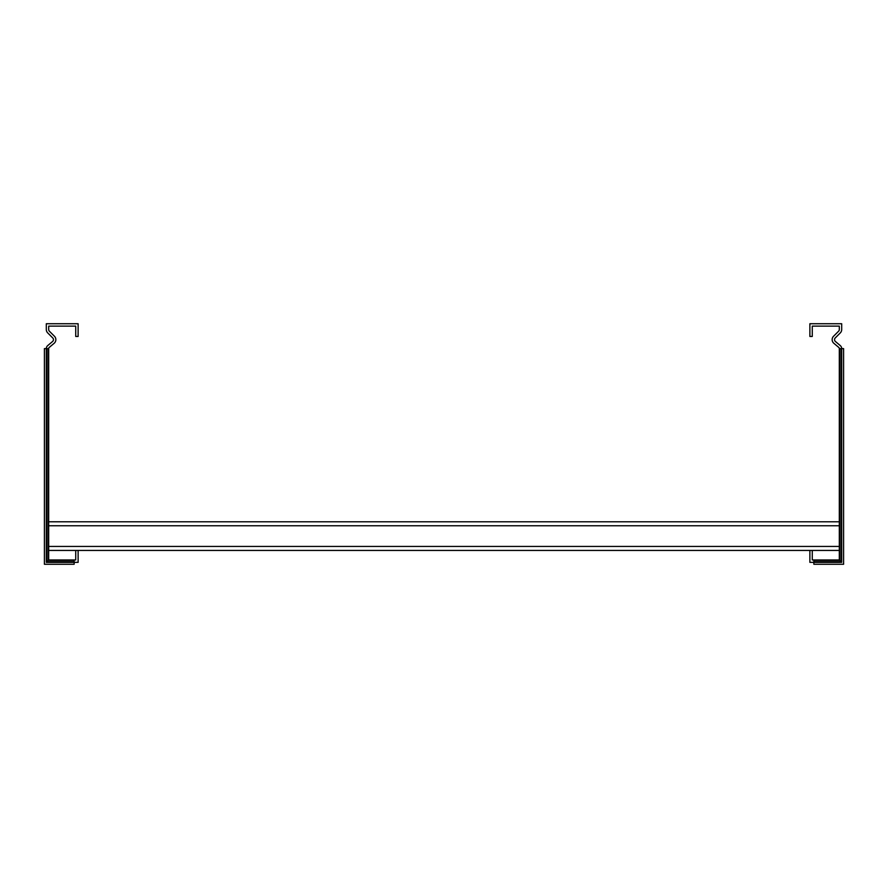 <?xml version="1.0" encoding="UTF-8"?>
<svg xmlns="http://www.w3.org/2000/svg" width="888" height="888" viewBox="0 0 888 888"><rect width="100%" height="100%" fill="white"/><g stroke="black" fill="none" stroke-linecap="round" stroke-linejoin="round"><path stroke-width="1.33" d="M74.148 559.962L75.735 559.962L75.735 550.427L78.122 550.427L78.122 562.348L74.148 562.348L74.148 564.257L44.4 564.257L44.4 348.618L46.309 348.618L46.309 562.348L48.696 559.962L74.148 559.962L74.148 562.348L46.309 562.348M48.696 348.618A1.587 1.587 0 0 1 49.262 347.397L54.146 343.301A4.773 4.773 0 0 0 54.457 336.274L49.395 331.213A2.387 2.387 0 0 1 48.696 329.526L48.696 326.129L75.735 326.129L75.735 336.463L78.122 336.463L78.122 323.743L46.309 323.743L46.309 329.526A4.773 4.773 0 0 0 47.708 332.9L52.769 337.962A2.387 2.387 0 0 1 52.614 341.469L47.73 345.576A3.974 3.974 0 0 0 46.309 348.618L48.696 348.618L48.696 559.962M48.696 550.427L75.735 550.427M78.122 550.427L839.304 550.427M48.696 521.789L839.304 521.789M487.346 521.789L476.212 521.789L487.346 521.789M809.878 550.427L809.878 562.348L813.852 562.348L813.852 564.257L843.6 564.257L843.6 348.618L841.691 348.618L841.691 562.348L839.304 559.962L813.852 559.962L813.852 562.348L841.691 562.348M839.304 348.618A1.587 1.587 0 0 0 838.738 347.397L833.854 343.301A4.773 4.773 0 0 1 833.543 336.274L838.605 331.213A2.387 2.387 0 0 0 839.304 329.526L839.304 326.129L812.265 326.129L812.265 336.463L809.878 336.463L809.878 323.743L841.691 323.743L841.691 329.526A4.773 4.773 0 0 1 840.292 332.9L835.231 337.962A2.387 2.387 0 0 0 835.386 341.469L840.27 345.576A3.974 3.974 0 0 1 841.691 348.618L839.304 348.618L839.304 559.962M813.852 559.962L812.265 559.962L812.265 550.427M74.148 561.882L46.775 561.882L46.775 348.618M74.148 560.428L48.23 560.428L48.23 348.618M48.696 546.442L839.304 546.442M48.696 525.763L839.304 525.763M813.852 561.882L841.225 561.882L841.225 348.618M813.852 560.428L839.77 560.428L839.77 348.618"/></g></svg>
